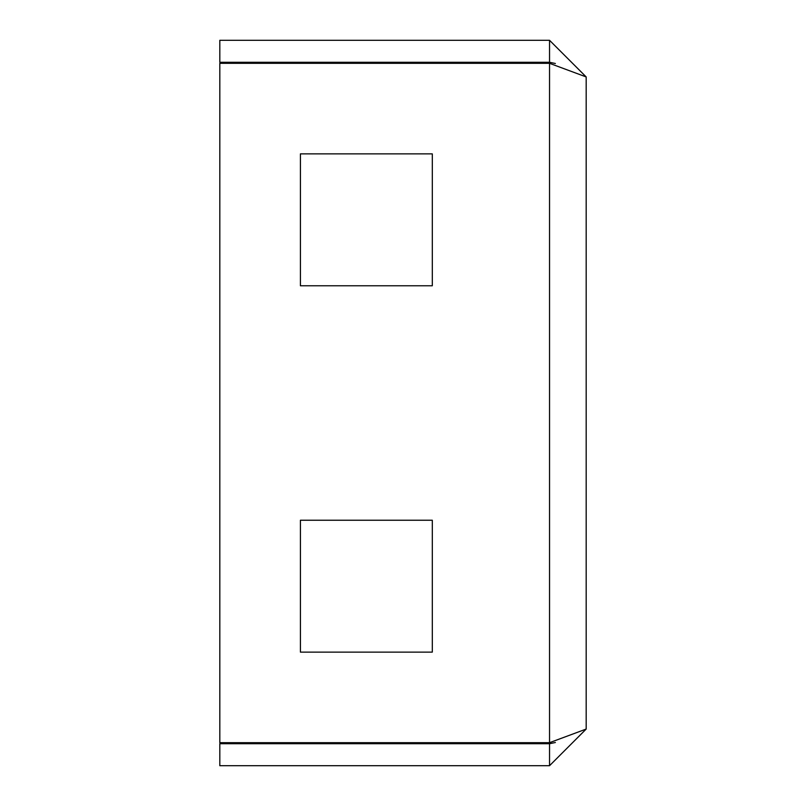 <?xml version="1.0" encoding="UTF-8"?>
<svg xmlns="http://www.w3.org/2000/svg" width="806" height="806" viewBox="0 0 806 806"><rect width="100%" height="100%" fill="white"/><g stroke="black" fill="none" stroke-linecap="round" stroke-linejoin="round"><path stroke-width="1.21" d="M586.184 76.933L586.184 729.067L549.541 742.679L219.816 742.679L219.816 63.321L549.541 63.321L586.184 76.933L549.541 40.3L219.816 40.3L219.816 62.284L549.541 62.284L555.374 63.493M586.184 729.067L549.541 765.7L219.816 765.7L219.816 743.716L549.541 743.716L555.374 742.507M432.308 153.875L300.416 153.875L300.416 285.767L432.308 285.767L432.308 153.875L300.416 153.875L300.416 285.767L432.308 285.767L432.308 153.875M432.308 652.125L432.308 520.233L300.416 520.233L300.416 652.125L432.308 652.125L432.308 520.233L300.416 520.233L300.416 652.125L432.308 652.125M549.541 742.679L549.541 63.321M549.541 765.7L549.541 743.716M549.541 40.3L549.541 62.284"/></g></svg>
